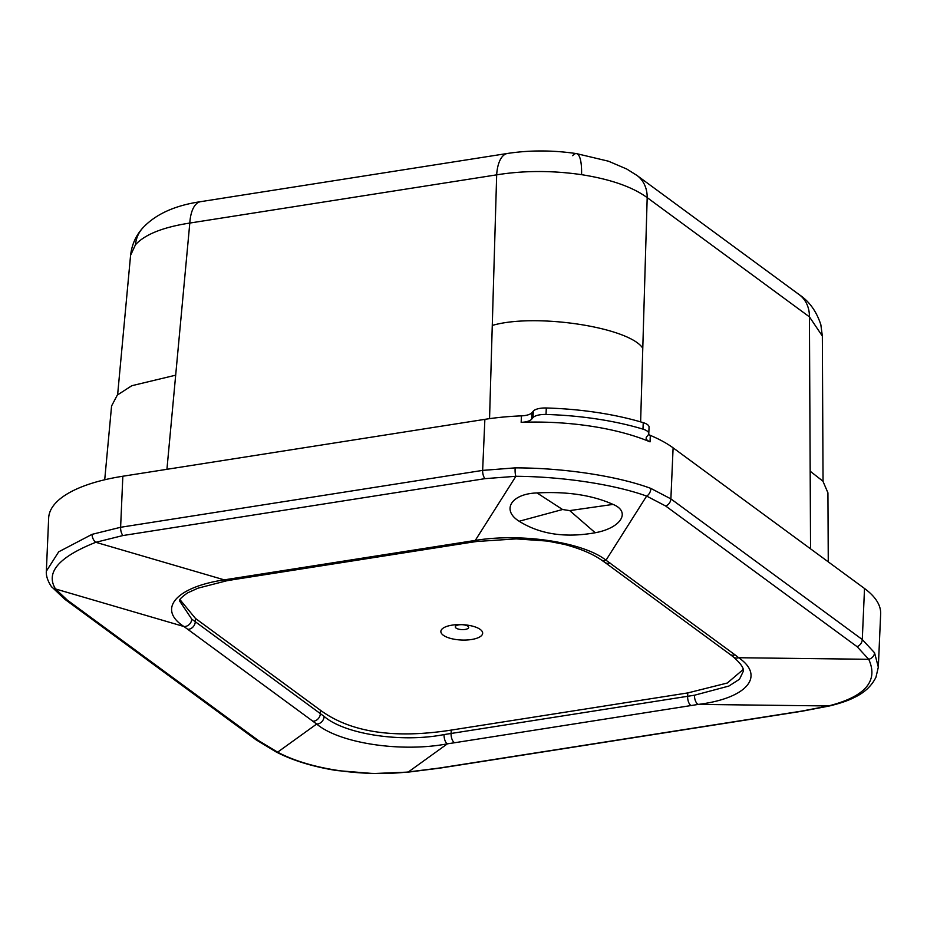 <?xml version="1.0" encoding="UTF-8"?>
<svg xmlns="http://www.w3.org/2000/svg" width="927" height="927" viewBox="0 0 927 927"><rect width="100%" height="100%" fill="white"/><g stroke="black" fill="none" stroke-linecap="round" stroke-linejoin="round"><path stroke-width="1.39" d="M443.291 635.238A20.915 7.694 -177.5 0 0 470.962 639.595A20.915 7.694 -177.5 0 0 480.8 629.873A20.915 7.694 -177.5 0 0 480.232 629.433A20.915 7.694 -177.5 0 0 461.461 624.624A20.915 7.694 -177.5 0 0 443.013 628.228A20.915 7.694 -177.5 0 0 443.291 635.238M648.541 434.473A13.94 5.133 -177.5 0 0 650.314 435.377L650.036 441.855A13.94 5.133 2.5 0 1 647.753 440.603A13.94 5.133 2.5 0 1 646.142 438.054A13.94 5.133 2.5 0 1 646.756 436.652L648.17 435.018A13.94 5.133 -177.5 0 0 648.784 433.604A13.94 5.133 -177.5 0 0 642.967 429.131L643.245 422.654A13.94 5.133 2.5 0 1 649.074 427.138L648.784 433.604M180.093 599.781L195.435 618.402L320.499 710.302C350.719 732.365 394.299 738.958 451.24 730.094L687.788 692.921L727.301 683.025L743.245 669.456M451.24 730.094L451.09 733.5A6.976 3.117 81.1 0 0 454.717 742.724L447.405 743.825C401.194 752.678 339.363 743.257 316.675 724.033L183.963 626.525C156.86 609.085 176.084 587.023 224.276 579.862A6.976 3.349 79.4 0 0 226.478 580.835L198.042 588.158L187.509 592.921C180.997 597.591 178.413 600.36 179.78 601.229L191.762 619.12L324.172 716.432C344.52 734.242 401.669 742.956 444.056 734.578L694.508 695.215L728.842 686.073L739.503 679.224L743.419 671.067M613.048 504.404L569.699 510.603L562.573 509.514L569.699 510.603L595.227 532.747C565.261 538.1 539.908 534.265 519.178 521.252C501.078 510.035 511.368 493.685 537.034 492.944C566.988 491.31 592.318 495.134 613.048 504.404C631.217 511.785 621.009 528.054 595.227 532.747M484.972 478.656A6.976 3.117 -98.9 0 1 482.643 470.395L515.192 467.868C563.442 467.845 617.452 475.991 650.847 488.402L670.881 498.888L862.284 639.537L874.555 652.793A6.976 6.141 150.8 0 1 868.726 659.294L857.081 646.664L665.667 506.003L646.629 496.084C614.253 484.404 562.399 476.582 515.899 476.293L484.972 478.656L122.943 535.539L95.817 542.295C58.772 557.011 45.342 572.562 55.516 588.958L67.231 600.036L258.645 740.685L277.613 752.168C309.757 769.236 361.611 777.046 408.343 771.959L439.34 768.043L801.368 711.16L828.425 705.957C865.239 696.617 878.669 681.067 868.726 659.294L738.703 657.73A6.976 5.794 -50.1 0 1 733.292 656.919L729.966 654.323A6.976 5.678 -53.7 0 0 735.041 654.868L738.703 657.73C765.76 676.386 746.536 698.437 698.402 704.393L454.717 742.724M191.762 619.12A6.976 5.84 -51.5 0 1 183.963 626.525L55.516 588.958A6.976 6.396 143.7 0 1 51.391 586.548C45.388 577.602 46.315 571.565 46.35 571.194L58.691 551.82L92.063 534.346A6.976 4.299 -109.7 0 0 95.817 542.295L224.276 579.862L475.261 540.418C521.426 532.793 583.257 542.214 606.003 560.209L735.041 654.868M519.178 521.252L562.573 509.514L537.034 492.944M92.063 534.346L120.614 527.278L482.643 470.395L484.867 419.352L122.839 476.235L120.614 527.278A6.976 3.117 -98.9 0 0 122.943 535.539M874.555 652.793L878.332 667.104L875.969 677.197C869.816 689.653 859.341 695.065 853.663 697.799C847.788 700.754 839.781 703.466 829.642 705.922A6.976 4.554 -103.2 0 1 828.425 705.957L698.402 704.393A6.976 3.395 80.4 0 1 694.508 695.215M484.867 419.352A139.409 51.298 2.5 0 1 521.438 415.864A13.94 5.133 -177.5 0 0 531.901 412.747L533.315 411.113A13.94 5.133 2.5 0 1 546.304 407.984L546.026 414.462A160.452 59.038 2.5 0 1 642.967 429.131M546.026 414.462A13.94 5.133 -177.5 0 0 533.037 417.59L533.315 411.113M531.901 412.747L531.623 419.224L533.037 417.59M531.623 419.224A13.94 5.133 2.5 0 1 521.159 422.341L521.438 415.864M650.036 441.855A139.409 51.298 -177.5 0 0 521.159 422.341M46.35 571.183L48.667 517.996A139.409 51.298 2.5 0 1 122.839 476.235M857.081 646.664A6.976 5.678 126.3 0 0 862.284 639.537L864.52 588.494A139.409 51.298 2.5 0 1 880.65 613.929L878.332 667M864.52 588.494L673.106 447.845L670.881 498.888A6.976 5.678 126.3 0 1 665.667 506.003M650.314 435.377A139.409 51.298 2.5 0 1 673.106 447.845M546.304 407.984A160.452 59.038 2.5 0 1 643.245 422.654M823.049 481.31L822.342 336.049L809.422 316.849L647.185 197.625C632.469 186.906 610.592 179.259 581.553 174.67C552.214 170.417 523.929 170.475 496.675 174.844L189.803 223.059C163.036 227.185 144.925 234.415 135.458 244.751L130.58 255.307L117.625 394.763M640.627 421.878L647.185 197.625A34.855 28.401 -53.7 0 0 637 175.458L799.248 294.682C809.329 301.402 816.525 311.426 820.847 324.74L822.342 336.049M135.458 244.751A34.855 31.112 40.8 0 1 142.26 228.529L142.26 228.529C154.983 214.485 174.427 205.527 200.614 201.669L200.614 201.669A34.855 15.608 81.1 0 0 189.803 223.059L175.678 375.18L131.808 385.713L117.323 395.064L111.576 405.968L104.716 479.769M828.263 561.855L827.927 492.828L822.921 481.171L810.175 471.217L809.422 316.849A34.855 28.401 -53.7 0 0 799.248 294.682M572.654 155.678A34.855 9.05 98.6 0 1 576.455 153.604C552.863 150.128 529.873 150.081 507.475 153.453L507.475 153.453A34.855 15.608 81.1 0 0 496.675 174.844L492.272 325.435C535.053 312.874 629.085 327.104 642.782 348.216M166.93 469.305L175.678 375.18M489.549 418.656L492.272 325.435M810.546 548.842L810.175 471.217M456.072 628.077A6.698 2.468 -177.5 0 0 465.111 629.445A6.698 2.468 -177.5 0 0 467.903 626.223A6.698 2.468 -177.5 0 0 458.865 624.856A6.698 2.468 -177.5 0 0 456.072 628.077M195.435 618.402L195.284 621.808A6.976 5.678 -53.7 0 1 187.636 629.317M320.499 710.302L320.348 713.72A6.976 5.678 -53.7 0 1 312.7 721.218M687.788 692.921L687.637 696.339A6.976 3.117 81.1 0 0 691.264 705.551M226.478 580.835L233.419 579.642A6.976 3.117 81.1 0 1 231.414 578.633M258.645 740.685A6.976 5.678 126.3 0 1 256.014 739.769L275.922 751.82A6.976 4.589 117.2 0 0 277.613 752.168L316.675 724.033A6.976 5.516 -55.7 0 0 324.172 716.432M444.056 734.578A6.976 2.839 81.7 0 0 447.405 743.825L408.343 771.959A6.976 1.483 84.4 0 0 408.668 772.075L440.058 768.101A6.976 3.117 -98.9 0 1 439.34 768.043M729.966 654.323L604.902 562.422A6.976 5.678 -53.7 0 0 609.978 562.956M604.902 562.422L601.264 559.908A6.976 5.562 -57 0 0 606.003 560.209L646.629 496.084A6.976 4.855 110.5 0 0 650.847 488.402M515.192 467.868A6.976 1.738 89.8 0 0 515.899 476.293L475.261 540.418A6.976 2.885 82.7 0 0 477.069 541.461L516.281 538.888L547.509 541.078L564.369 544.381C580.186 548.645 592.48 553.813 601.264 559.908M467.961 541.461A6.976 3.117 81.1 0 0 469.966 542.48L477.069 541.461M51.391 586.548L64.612 599.109L256.014 739.769M67.231 600.036A6.976 5.678 126.3 0 1 64.612 599.109M440.058 768.101L802.087 711.218A6.976 3.117 -98.9 0 1 801.368 711.16M637 175.458L626.768 169.038L608.518 161.217L576.455 153.604A34.855 9.05 98.6 0 1 581.553 174.67M733.292 656.919C740.441 663.153 743.813 667.869 743.419 671.055L743.419 671.055M469.966 542.48L233.419 579.642M275.922 751.82C292.538 760.476 312.805 766.71 336.721 770.546L373.407 773.547L408.668 772.075M829.642 705.922L802.087 711.218M142.26 228.529C135.666 236.026 131.773 244.96 130.591 255.331M200.614 201.669L507.475 153.453"/></g></svg>
